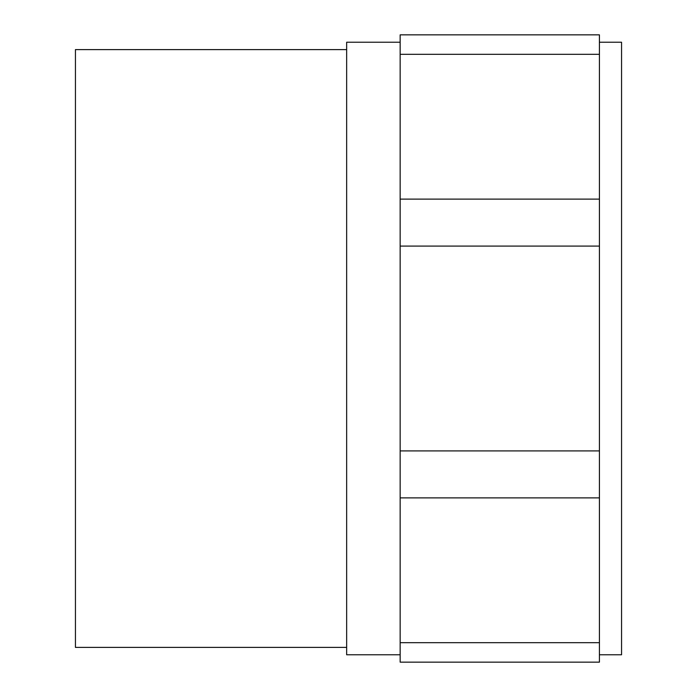<?xml version="1.0" encoding="UTF-8"?>
<svg xmlns="http://www.w3.org/2000/svg" width="697" height="697" viewBox="0 0 697 697"><rect width="100%" height="100%" fill="white"/><g stroke="black" fill="none" stroke-linecap="round" stroke-linejoin="round"><path stroke-width="1.05" d="M599.42 54.305L599.42 662.15L400.156 662.15L400.156 34.85L599.42 34.85L599.42 54.305L400.156 54.305M346.653 49.609L75.442 49.609L75.442 647.391L346.653 647.391M400.156 42.229L346.653 42.229L346.653 654.771L400.156 654.771M599.42 42.229L621.558 42.229L621.558 654.771L599.42 654.771M599.42 662.15L400.156 662.15M599.42 642.695L400.156 642.695M599.42 497.876L400.156 497.876M599.42 450.907L400.156 450.907M599.42 246.093L400.156 246.093M599.42 199.124L400.156 199.124"/></g></svg>
